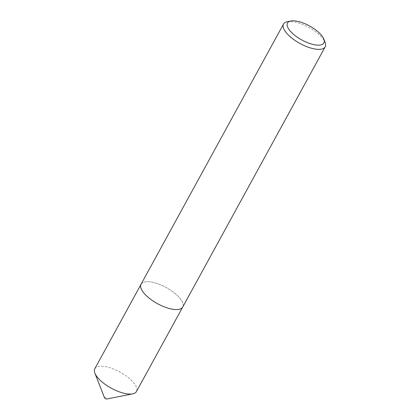 <?xml version="1.0" encoding="UTF-8"?>
<svg xmlns="http://www.w3.org/2000/svg" width="420" height="420" viewBox="0 0 420 420"><rect width="100%" height="100%" fill="white"/><g stroke="black" fill="none" stroke-linecap="round" stroke-linejoin="round"><path stroke-width="0.32" stroke-dasharray="2.1 1.58" d="M169.271 308.506A23.741 9.161 -151.3 0 1 147.982 297.155A23.741 9.161 -151.3 0 1 141.073 284.23A23.741 9.161 -151.3 0 1 154.523 282.755A23.741 9.161 -151.3 0 1 175.812 294.105A23.741 9.161 -151.3 0 1 182.721 307.031A23.741 9.161 -151.3 0 1 169.271 308.506M94.81 368.739A23.741 9.161 -151.3 0 1 108.26 367.264A23.741 9.161 -151.3 0 1 129.549 378.614A23.741 9.161 -151.3 0 1 136.453 391.54M104.465 397.682A1.507 0.583 -151.3 0 1 105.315 397.31A1.507 0.583 -151.3 0 1 106.864 398.223A1.507 0.583 -151.3 0 1 106.869 399M287.28 21.698A23.751 9.167 -151.3 0 1 296.982 22.538A23.751 9.167 -151.3 0 1 325.122 42.415M140.947 284.466L141.073 284.23A23.751 9.167 -151.3 0 1 154.523 282.749A23.751 9.167 -151.3 0 1 175.817 294.105A23.751 9.167 -151.3 0 1 182.732 307.036"/><path stroke-width="0.63" d="M182.595 307.267L136.453 391.54A23.741 9.161 -151.3 0 1 132.704 393.855A23.741 9.161 -151.3 0 1 123.008 393.015A23.741 9.161 -151.3 0 1 94.878 373.144A23.741 9.161 -151.3 0 1 94.81 368.739L140.947 284.466M132.704 393.855L106.869 399A1.507 0.583 -151.3 0 1 106.249 398.947A1.507 0.583 -151.3 0 1 104.465 397.682L94.878 373.144M299.255 21.735A20.732 8.001 28.7 0 0 290.782 21A20.732 8.001 28.7 0 0 290.813 31.689A20.732 8.001 28.7 0 0 312.133 44.226A20.732 8.001 28.7 0 0 323.82 39.086A20.732 8.001 28.7 0 0 299.255 21.735M323.82 39.086L325.122 42.415A23.751 9.167 -151.3 0 1 325.19 46.825A23.751 9.167 -151.3 0 1 311.735 48.3A23.751 9.167 -151.3 0 1 290.441 36.944A23.751 9.167 -151.3 0 1 283.526 24.014A23.751 9.167 -151.3 0 1 287.28 21.698L290.782 21M325.19 46.825L182.732 307.036A23.751 9.167 -151.3 0 1 169.276 308.511A23.751 9.167 -151.3 0 1 147.977 297.155A23.751 9.167 -151.3 0 1 141.067 284.225L283.526 24.014"/></g></svg>
